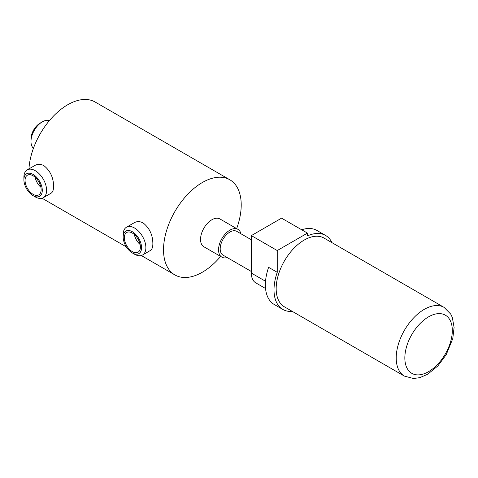 <?xml version="1.0" encoding="UTF-8"?>
<svg xmlns="http://www.w3.org/2000/svg" width="478" height="478" viewBox="0 0 478 478"><rect width="100%" height="100%" fill="white"/><g stroke="black" fill="none" stroke-linecap="round" stroke-linejoin="round"><path stroke-width="0.72" d="M404.424 376.12L284.386 306.816A39.674 22.908 -60 0 1 276.17 288.652A39.674 22.908 -60 0 1 293.486 248.721A39.674 22.908 -60 0 1 324.06 238.092L444.098 307.396A39.674 22.908 120 0 0 413.524 318.025A39.674 22.908 120 0 0 396.208 357.956A39.674 22.908 120 0 0 404.424 376.12L413.524 378.51L419.845 377.638L427.625 374.274L437.788 366.023L446.231 354.682L452.762 338.663L454.1 327.442L452.313 317.428L450.73 314.1L444.098 307.396M281.566 218.153L307.462 233.109L277.246 250.55L251.35 235.6L281.566 218.153M301.696 229.781A42.727 24.671 -60 0 1 316.956 230.468L325.584 235.451A42.727 24.671 -60 0 0 307.462 235.899L307.462 233.109M277.246 272.317L268.612 267.333A42.727 24.671 -60 0 0 274.229 304.474L282.856 309.457A42.727 24.671 -60 0 1 277.246 272.317L277.246 250.55M265.547 288.497L255.778 282.856A21.367 12.332 -60 0 1 251.35 273.075L251.35 235.6M325.584 235.451A42.727 24.671 -60 0 1 331.989 242.669M292.315 311.393A42.727 24.671 -60 0 1 282.856 309.457M251.35 271.492L223.041 255.15A13.737 7.929 -60 0 1 220.197 248.859A13.737 7.929 -60 0 1 226.19 235.039A13.737 7.929 -60 0 1 236.777 231.358L251.35 239.777M227.199 257.546A16.055 9.267 -60 0 1 221.882 257.158A16.055 9.267 -60 0 1 221.882 238.618A16.055 9.267 -60 0 1 237.936 229.35A16.055 9.267 -60 0 1 240.93 233.76M221.882 257.158L203.873 246.762A16.055 9.267 -60 0 1 203.873 228.221A16.055 9.267 -60 0 1 219.928 218.954L237.936 229.35M33.448 148.246A16.055 9.267 -60 0 1 30.98 141.512A16.055 9.267 -60 0 1 42.327 121.848A16.055 9.267 -60 0 1 49.401 120.617M42.327 121.848L40.17 123.097A13.002 7.505 120 0 0 30.98 139.02L30.98 141.512M42.285 190.352A13.002 7.505 60 0 1 33.096 195.657A13.002 7.505 60 0 1 23.9 179.734A13.002 7.505 60 0 1 33.096 174.428A13.002 7.505 60 0 1 42.285 190.352M33.096 195.657L35.253 196.906A16.055 9.267 -120 0 0 43.277 197.701A16.055 9.267 -120 0 0 46.605 190.352A16.055 9.267 -120 0 0 35.253 170.688A16.055 9.267 -120 0 0 27.222 169.893A16.055 9.267 -120 0 0 23.9 177.242L23.9 179.734M27.222 169.893L35.055 165.376C37.792 163.87 40.755 163.966 43.94 165.675C50.262 170.76 53.476 177.643 53.596 186.312C53.59 189.862 52.759 192.15 51.11 193.178L43.277 197.701M41.132 189.688A11.37 6.567 60 0 1 38.903 194.815A11.37 6.567 60 0 1 27.407 188.326A11.37 6.567 60 0 1 27.533 175.127A11.37 6.567 60 0 1 36.25 178.33A11.37 6.567 60 0 1 41.132 189.688M141.56 247.664A13.002 7.505 60 0 1 132.364 252.97A13.002 7.505 60 0 1 123.169 237.046A13.002 7.505 60 0 1 132.364 231.74A13.002 7.505 60 0 1 141.56 247.664M132.364 252.97L134.521 254.218A16.055 9.267 -120 0 0 142.546 255.013A16.055 9.267 -120 0 0 145.874 247.664A16.055 9.267 -120 0 0 134.521 228.006A16.055 9.267 -120 0 0 126.497 227.205A16.055 9.267 -120 0 0 123.169 234.555L123.169 237.046M126.497 227.205L134.324 222.688C137.067 221.183 140.024 221.278 143.209 222.987C149.53 228.072 152.751 234.955 152.864 243.625C152.858 247.18 152.028 249.468 150.379 250.49L142.546 255.013M140.407 247.001A11.37 6.567 60 0 1 138.172 252.133A11.37 6.567 60 0 1 126.676 245.638A11.37 6.567 60 0 1 126.807 232.439A11.37 6.567 60 0 1 135.525 235.642A11.37 6.567 60 0 1 140.407 247.001M140.138 244.461A10.874 6.28 60 0 1 134.426 234.573M134.372 234.525A10.952 6.322 -120 0 0 140.15 244.533M40.863 187.149A10.874 6.28 60 0 1 35.157 177.26M35.103 177.213A10.952 6.322 -120 0 0 40.881 187.221M28.955 168.895A54.934 31.715 -60 0 1 54.086 115.467A54.934 31.715 -60 0 1 95.176 102.035L229.84 179.782A54.934 31.715 -60 0 1 236.664 228.621M220.615 256.423A54.934 31.715 -60 0 1 174.906 274.934A54.934 31.715 -60 0 1 163.524 249.785A54.934 31.715 -60 0 1 187.507 194.498A54.934 31.715 -60 0 1 229.84 179.782M404.842 357.956A33.574 19.383 -60 0 1 440.447 313.658A33.574 19.383 -60 0 1 440.447 361.135A33.574 19.383 -60 0 1 404.842 357.956M251.35 273.075L265.535 281.267M174.906 274.934L141.309 255.533M126.335 246.887L42.04 198.221"/></g></svg>

